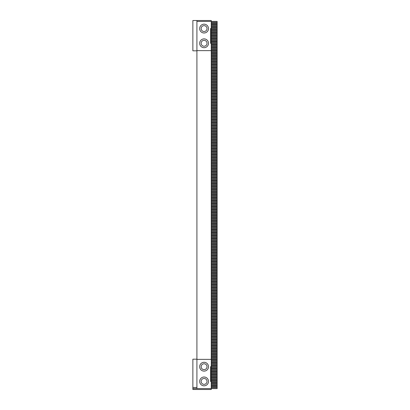 <?xml version="1.0" encoding="UTF-8"?>
<svg xmlns="http://www.w3.org/2000/svg" width="410" height="410" viewBox="0 0 410 410"><rect width="100%" height="100%" fill="white"/><g stroke="black" fill="none" stroke-linecap="round" stroke-linejoin="round"><path stroke-width="0.61" d="M211.247 21.397L217.131 21.397L217.131 23.109L211.247 23.109M211.247 22.253L217.131 22.253M211.247 21.417L211.247 20.5L196.913 20.5L196.913 21.417L211.247 21.417L211.247 359.365L196.913 359.365L196.913 388.583L192.869 388.583L192.869 389.5L211.247 389.5L211.247 359.365M211.247 23.97L217.131 23.97L217.131 23.109M217.131 23.97L217.131 388.603L211.247 388.603M196.913 20.5L192.869 20.5L192.869 50.819L196.913 50.819M211.247 24.287L217.131 24.287M211.247 25.148L217.131 25.148M211.247 26.004L217.131 26.004M211.247 26.86L217.131 26.86M211.247 27.183L217.131 27.183M211.247 28.039L217.131 28.039M211.247 28.9L217.131 28.9M211.247 29.756L217.131 29.756M211.247 30.079L217.131 30.079M211.247 30.934L217.131 30.934M211.247 31.79L217.131 31.79M211.247 32.651L217.131 32.651M211.247 32.969L217.131 32.969M211.247 33.83L217.131 33.83M211.247 34.686L217.131 34.686M211.247 35.542L217.131 35.542M211.247 35.865L217.131 35.865M211.247 36.721L217.131 36.721M211.247 37.582L217.131 37.582M211.247 38.438L217.131 38.438M211.247 38.76L217.131 38.76M211.247 39.616L217.131 39.616M211.247 40.472L217.131 40.472M211.247 41.333L217.131 41.333M211.247 41.651L217.131 41.651M211.247 42.512L217.131 42.512M211.247 43.368L217.131 43.368M211.247 44.224L217.131 44.224M211.247 44.546L217.131 44.546M211.247 45.402L217.131 45.402M211.247 46.263L217.131 46.263M211.247 47.119L217.131 47.119M211.247 47.442L217.131 47.442M211.247 48.298L217.131 48.298M211.247 49.154L217.131 49.154M211.247 50.015L217.131 50.015M211.247 50.333L217.131 50.333M211.247 51.194L217.131 51.194M211.247 52.049L217.131 52.049M211.247 52.905L217.131 52.905M211.247 53.228L217.131 53.228M211.247 54.084L217.131 54.084M211.247 54.945L217.131 54.945M211.247 55.801L217.131 55.801M211.247 56.124L217.131 56.124M211.247 56.98L217.131 56.98M211.247 57.836L217.131 57.836M211.247 58.697L217.131 58.697M211.247 59.014L217.131 59.014M211.247 59.875L217.131 59.875M211.247 60.731L217.131 60.731M211.247 61.587L217.131 61.587M211.247 61.91L217.131 61.91M211.247 62.766L217.131 62.766M211.247 63.627L217.131 63.627M211.247 64.483L217.131 64.483M211.247 64.806L217.131 64.806M211.247 65.661L217.131 65.661M211.247 66.517L217.131 66.517M211.247 67.378L217.131 67.378M211.247 67.696L217.131 67.696M211.247 68.557L217.131 68.557M211.247 69.413L217.131 69.413M211.247 70.269L217.131 70.269M211.247 70.592L217.131 70.592M211.247 71.448L217.131 71.448M211.247 72.309L217.131 72.309M211.247 73.164L217.131 73.164M211.247 73.487L217.131 73.487M211.247 74.343L217.131 74.343M211.247 75.199L217.131 75.199M211.247 76.06L217.131 76.06M211.247 76.383L217.131 76.383M211.247 77.239L217.131 77.239M211.247 78.095L217.131 78.095M211.247 78.951L217.131 78.951M211.247 79.273L217.131 79.273M211.247 80.135L217.131 80.135M211.247 80.99L217.131 80.99M211.247 81.846L217.131 81.846M211.247 82.169L217.131 82.169M211.247 83.025L217.131 83.025M211.247 83.886L217.131 83.886M211.247 84.742L217.131 84.742M211.247 85.065L217.131 85.065M211.247 85.921L217.131 85.921M211.247 86.776L217.131 86.776M211.247 87.637L217.131 87.637M211.247 87.955L217.131 87.955M211.247 88.816L217.131 88.816M211.247 89.672L217.131 89.672M211.247 90.528L217.131 90.528M211.247 90.851L217.131 90.851M211.247 91.707L217.131 91.707M211.247 92.568L217.131 92.568M211.247 93.424L217.131 93.424M211.247 93.746L217.131 93.746M211.247 94.602L217.131 94.602M211.247 95.458L217.131 95.458M211.247 96.319L217.131 96.319M211.247 96.637L217.131 96.637M211.247 97.498L217.131 97.498M211.247 98.354L217.131 98.354M211.247 99.21L217.131 99.21M211.247 99.533L217.131 99.533M211.247 100.388L217.131 100.388M211.247 101.249L217.131 101.249M211.247 102.105L217.131 102.105M211.247 102.428L217.131 102.428M211.247 103.284L217.131 103.284M211.247 104.14L217.131 104.14M211.247 105.001L217.131 105.001M211.247 105.319L217.131 105.319M211.247 106.18L217.131 106.18M211.247 107.036L217.131 107.036M211.247 107.891L217.131 107.891M211.247 108.214L217.131 108.214M211.247 109.07L217.131 109.07M211.247 109.931L217.131 109.931M211.247 110.787L217.131 110.787M211.247 111.11L217.131 111.11M211.247 111.966L217.131 111.966M211.247 112.822L217.131 112.822M211.247 113.683L217.131 113.683M211.247 114L217.131 114M211.247 114.861L217.131 114.861M211.247 115.717L217.131 115.717M211.247 116.573L217.131 116.573M211.247 116.896L217.131 116.896M211.247 117.752L217.131 117.752M211.247 118.613L217.131 118.613M211.247 119.469L217.131 119.469M211.247 119.792L217.131 119.792M211.247 120.648L217.131 120.648M211.247 121.504L217.131 121.504M211.247 122.364L217.131 122.364M211.247 122.682L217.131 122.682M211.247 123.543L217.131 123.543M211.247 124.399L217.131 124.399M211.247 125.255L217.131 125.255M211.247 125.578L217.131 125.578M211.247 126.434L217.131 126.434M211.247 127.295L217.131 127.295M211.247 128.151L217.131 128.151M211.247 128.474L217.131 128.474M211.247 129.329L217.131 129.329M211.247 130.185L217.131 130.185M211.247 131.046L217.131 131.046M211.247 131.364L217.131 131.364M211.247 132.225L217.131 132.225M211.247 133.081L217.131 133.081M211.247 133.937L217.131 133.937M211.247 134.26L217.131 134.26M211.247 135.115L217.131 135.115M211.247 135.976L217.131 135.976M211.247 136.832L217.131 136.832M211.247 137.155L217.131 137.155M211.247 138.011L217.131 138.011M211.247 138.867L217.131 138.867M211.247 139.728L217.131 139.728M211.247 140.046L217.131 140.046M211.247 140.907L217.131 140.907M211.247 141.763L217.131 141.763M211.247 142.618L217.131 142.618M211.247 142.941L217.131 142.941M211.247 143.797L217.131 143.797M211.247 144.658L217.131 144.658M211.247 145.514L217.131 145.514M211.247 145.837L217.131 145.837M211.247 146.693L217.131 146.693M211.247 147.549L217.131 147.549M211.247 148.41L217.131 148.41M211.247 148.727L217.131 148.727M211.247 149.588L217.131 149.588M211.247 150.444L217.131 150.444M211.247 151.3L217.131 151.3M211.247 151.623L217.131 151.623M211.247 152.479L217.131 152.479M211.247 153.34L217.131 153.34M211.247 154.196L217.131 154.196M211.247 154.519L217.131 154.519M211.247 155.375L217.131 155.375M211.247 156.23L217.131 156.23M211.247 157.091L217.131 157.091M211.247 157.409L217.131 157.409M211.247 158.27L217.131 158.27M211.247 159.126L217.131 159.126M211.247 159.982L217.131 159.982M211.247 160.305L217.131 160.305M211.247 161.161L217.131 161.161M211.247 162.022L217.131 162.022M211.247 162.878L217.131 162.878M211.247 163.2L217.131 163.2M211.247 164.056L217.131 164.056M211.247 164.912L217.131 164.912M211.247 165.773L217.131 165.773M211.247 166.091L217.131 166.091M211.247 166.952L217.131 166.952M211.247 167.808L217.131 167.808M211.247 168.664L217.131 168.664M211.247 168.987L217.131 168.987M211.247 169.842L217.131 169.842M211.247 170.703L217.131 170.703M211.247 171.559L217.131 171.559M211.247 171.882L217.131 171.882M211.247 172.738L217.131 172.738M211.247 173.594L217.131 173.594M211.247 174.455L217.131 174.455M211.247 174.773L217.131 174.773M211.247 175.634L217.131 175.634M211.247 176.49L217.131 176.49M211.247 177.345L217.131 177.345M211.247 177.668L217.131 177.668M211.247 178.524L217.131 178.524M211.247 179.385L217.131 179.385M211.247 180.241L217.131 180.241M211.247 180.564L217.131 180.564M211.247 181.42L217.131 181.42M211.247 182.276L217.131 182.276M211.247 183.137L217.131 183.137M211.247 183.454L217.131 183.454M211.247 184.315L217.131 184.315M211.247 185.171L217.131 185.171M211.247 186.027L217.131 186.027M211.247 186.35L217.131 186.35M211.247 187.206L217.131 187.206M211.247 188.067L217.131 188.067M211.247 188.923L217.131 188.923M211.247 189.246L217.131 189.246M211.247 190.102L217.131 190.102M211.247 190.957L217.131 190.957M211.247 191.818L217.131 191.818M211.247 192.136L217.131 192.136M211.247 192.997L217.131 192.997M211.247 193.853L217.131 193.853M211.247 194.709L217.131 194.709M211.247 195.032L217.131 195.032M211.247 195.888L217.131 195.888M211.247 196.749L217.131 196.749M211.247 197.605L217.131 197.605M211.247 197.927L217.131 197.927M211.247 198.783L217.131 198.783M211.247 199.639L217.131 199.639M211.247 200.5L217.131 200.5M211.247 200.818L217.131 200.818M211.247 201.679L217.131 201.679M211.247 202.535L217.131 202.535M211.247 203.391L217.131 203.391M211.247 203.714L217.131 203.714M211.247 204.57L217.131 204.57M211.247 205.43L217.131 205.43M211.247 206.286L217.131 206.286M211.247 206.609L217.131 206.609M211.247 207.465L217.131 207.465M211.247 208.321L217.131 208.321M211.247 209.182L217.131 209.182M211.247 209.5L217.131 209.5M211.247 210.361L217.131 210.361M211.247 211.217L217.131 211.217M211.247 212.072L217.131 212.072M211.247 212.395L217.131 212.395M211.247 213.251L217.131 213.251M211.247 214.112L217.131 214.112M211.247 214.968L217.131 214.968M211.247 215.291L217.131 215.291M211.247 216.147L217.131 216.147M211.247 217.003L217.131 217.003M211.247 217.864L217.131 217.864M211.247 218.181L217.131 218.181M211.247 219.042L217.131 219.042M211.247 219.898L217.131 219.898M211.247 220.754L217.131 220.754M211.247 221.077L217.131 221.077M211.247 221.933L217.131 221.933M211.247 222.794L217.131 222.794M211.247 223.65L217.131 223.65M211.247 223.973L217.131 223.973M211.247 224.829L217.131 224.829M211.247 225.684L217.131 225.684M211.247 226.546L217.131 226.546M211.247 226.863L217.131 226.863M211.247 227.724L217.131 227.724M211.247 228.58L217.131 228.58M211.247 229.436L217.131 229.436M211.247 229.759L217.131 229.759M211.247 230.615L217.131 230.615M211.247 231.476L217.131 231.476M211.247 232.332L217.131 232.332M211.247 232.654L217.131 232.654M211.247 233.51L217.131 233.51M211.247 234.366L217.131 234.366M211.247 235.227L217.131 235.227M211.247 235.545L217.131 235.545M211.247 236.406L217.131 236.406M211.247 237.262L217.131 237.262M211.247 238.118L217.131 238.118M211.247 238.441L217.131 238.441M211.247 239.296L217.131 239.296M211.247 240.157L217.131 240.157M211.247 241.013L217.131 241.013M211.247 241.336L217.131 241.336M211.247 242.192L217.131 242.192M211.247 243.048L217.131 243.048M211.247 243.909L217.131 243.909M211.247 244.227L217.131 244.227M211.247 245.088L217.131 245.088M211.247 245.944L217.131 245.944M211.247 246.799L217.131 246.799M211.247 247.122L217.131 247.122M211.247 247.978L217.131 247.978M211.247 248.839L217.131 248.839M211.247 249.695L217.131 249.695M211.247 250.018L217.131 250.018M211.247 250.874L217.131 250.874M211.247 251.73L217.131 251.73M211.247 252.591L217.131 252.591M211.247 252.908L217.131 252.908M211.247 253.769L217.131 253.769M211.247 254.625L217.131 254.625M211.247 255.481L217.131 255.481M211.247 255.804L217.131 255.804M211.247 256.66L217.131 256.66M211.247 257.521L217.131 257.521M211.247 258.377L217.131 258.377M211.247 258.7L217.131 258.7M211.247 259.556L217.131 259.556M211.247 260.411L217.131 260.411M211.247 261.272L217.131 261.272M211.247 261.59L217.131 261.59M211.247 262.451L217.131 262.451M211.247 263.307L217.131 263.307M211.247 264.163L217.131 264.163M211.247 264.486L217.131 264.486M211.247 265.342L217.131 265.342M211.247 266.203L217.131 266.203M211.247 267.059L217.131 267.059M211.247 267.382L217.131 267.382M211.247 268.237L217.131 268.237M211.247 269.093L217.131 269.093M211.247 269.954L217.131 269.954M211.247 270.272L217.131 270.272M211.247 271.133L217.131 271.133M211.247 271.989L217.131 271.989M211.247 272.845L217.131 272.845M211.247 273.168L217.131 273.168M211.247 274.023L217.131 274.023M211.247 274.885L217.131 274.885M211.247 275.74L217.131 275.74M211.247 276.063L217.131 276.063M211.247 276.919L217.131 276.919M211.247 277.775L217.131 277.775M211.247 278.636L217.131 278.636M211.247 278.954L217.131 278.954M211.247 279.815L217.131 279.815M211.247 280.671L217.131 280.671M211.247 281.526L217.131 281.526M211.247 281.849L217.131 281.849M211.247 282.705L217.131 282.705M211.247 283.566L217.131 283.566M211.247 284.422L217.131 284.422M211.247 284.745L217.131 284.745M211.247 285.601L217.131 285.601M211.247 286.457L217.131 286.457M211.247 287.318L217.131 287.318M211.247 287.635L217.131 287.635M211.247 288.496L217.131 288.496M211.247 289.352L217.131 289.352M211.247 290.208L217.131 290.208M211.247 290.531L217.131 290.531M211.247 291.387L217.131 291.387M211.247 292.248L217.131 292.248M211.247 293.104L217.131 293.104M211.247 293.427L217.131 293.427M211.247 294.283L217.131 294.283M211.247 295.138L217.131 295.138M211.247 295.999L217.131 295.999M211.247 296.317L217.131 296.317M211.247 297.178L217.131 297.178M211.247 298.034L217.131 298.034M211.247 298.89L217.131 298.89M211.247 299.213L217.131 299.213M211.247 300.069L217.131 300.069M211.247 300.93L217.131 300.93M211.247 301.786L217.131 301.786M211.247 302.108L217.131 302.108M211.247 302.964L217.131 302.964M211.247 303.82L217.131 303.82M211.247 304.681L217.131 304.681M211.247 304.999L217.131 304.999M211.247 305.86L217.131 305.86M211.247 306.716L217.131 306.716M211.247 307.572L217.131 307.572M211.247 307.895L217.131 307.895M211.247 308.75L217.131 308.75M211.247 309.611L217.131 309.611M211.247 310.467L217.131 310.467M211.247 310.79L217.131 310.79M211.247 311.646L217.131 311.646M211.247 312.502L217.131 312.502M211.247 313.363L217.131 313.363M211.247 313.681L217.131 313.681M211.247 314.542L217.131 314.542M211.247 315.398L217.131 315.398M211.247 316.253L217.131 316.253M211.247 316.576L217.131 316.576M211.247 317.432L217.131 317.432M211.247 318.293L217.131 318.293M211.247 319.149L217.131 319.149M211.247 319.472L217.131 319.472M211.247 320.328L217.131 320.328M211.247 321.184L217.131 321.184M211.247 322.045L217.131 322.045M211.247 322.362L217.131 322.362M211.247 323.223L217.131 323.223M211.247 324.079L217.131 324.079M211.247 324.935L217.131 324.935M211.247 325.258L217.131 325.258M211.247 326.114L217.131 326.114M211.247 326.975L217.131 326.975M211.247 327.831L217.131 327.831M211.247 328.154L217.131 328.154M211.247 329.01L217.131 329.01M211.247 329.865L217.131 329.865M211.247 330.726L217.131 330.726M211.247 331.049L217.131 331.049M211.247 331.905L217.131 331.905M211.247 332.761L217.131 332.761M211.247 333.617L217.131 333.617M211.247 333.94L217.131 333.94M211.247 334.801L217.131 334.801M211.247 335.657L217.131 335.657M211.247 336.513L217.131 336.513M211.247 336.835L217.131 336.835M211.247 337.691L217.131 337.691M211.247 338.552L217.131 338.552M211.247 339.408L217.131 339.408M211.247 339.731L217.131 339.731M211.247 340.587L217.131 340.587M211.247 341.443L217.131 341.443M211.247 342.304L217.131 342.304M211.247 342.622L217.131 342.622M211.247 343.483L217.131 343.483M211.247 344.338L217.131 344.338M211.247 345.194L217.131 345.194M211.247 345.517L217.131 345.517M211.247 346.373L217.131 346.373M211.247 347.234L217.131 347.234M211.247 348.09L217.131 348.09M211.247 348.413L217.131 348.413M211.247 349.269L217.131 349.269M211.247 350.125L217.131 350.125M211.247 350.986L217.131 350.986M211.247 351.303L217.131 351.303M211.247 352.164L217.131 352.164M211.247 353.02L217.131 353.02M211.247 353.876L217.131 353.876M211.247 354.199L217.131 354.199M211.247 355.055L217.131 355.055M211.247 355.916L217.131 355.916M211.247 356.772L217.131 356.772M211.247 357.095L217.131 357.095M211.247 357.95L217.131 357.95M211.247 358.806L217.131 358.806M211.247 359.667L217.131 359.667M211.247 359.985L217.131 359.985M211.247 360.846L217.131 360.846M211.247 361.702L217.131 361.702M211.247 362.558L217.131 362.558M211.247 362.881L217.131 362.881M211.247 363.737L217.131 363.737M211.247 364.598L217.131 364.598M211.247 365.453L217.131 365.453M211.247 365.776L217.131 365.776M211.247 366.632L217.131 366.632M211.247 367.488L217.131 367.488M211.247 368.349L217.131 368.349M211.247 368.667L217.131 368.667M211.247 369.528L217.131 369.528M211.247 370.384L217.131 370.384M211.247 371.24L217.131 371.24M211.247 371.562L217.131 371.562M211.247 372.418L217.131 372.418M211.247 373.279L217.131 373.279M211.247 374.135L217.131 374.135M211.247 374.458L217.131 374.458M211.247 375.314L217.131 375.314M211.247 376.17L217.131 376.17M211.247 377.031L217.131 377.031M211.247 377.349L217.131 377.349M211.247 378.21L217.131 378.21M211.247 379.065L217.131 379.065M211.247 379.921L217.131 379.921M211.247 380.244L217.131 380.244M211.247 381.1L217.131 381.1M211.247 381.961L217.131 381.961M211.247 382.817L217.131 382.817M211.247 383.14L217.131 383.14M211.247 383.996L217.131 383.996M211.247 384.852L217.131 384.852M211.247 385.713L217.131 385.713M211.247 386.03L217.131 386.03M211.247 386.891L217.131 386.891M211.247 387.747L217.131 387.747M196.913 387.481L192.869 387.481L192.869 388.583M211.247 388.583L196.913 388.583M211.247 366.714L210.514 366.714L210.514 381.413L211.247 381.413M196.913 359.365L196.913 50.635L211.247 50.635M196.913 50.635L196.913 21.417M211.247 43.286L210.514 43.286L210.514 28.587L211.247 28.587M192.869 387.481L192.869 359.18L196.913 359.18M204.083 377.005A4.413 4.413 0 0 0 200.259 383.622A4.413 4.413 0 0 0 207.901 383.622A4.413 4.413 0 0 0 204.083 377.005M204.083 362.302A4.413 4.413 0 0 0 200.259 368.918A4.413 4.413 0 0 0 207.901 368.918A4.413 4.413 0 0 0 204.083 362.302M204.083 24.175A4.413 4.413 0 0 0 200.259 30.791A4.413 4.413 0 0 0 207.901 30.791A4.413 4.413 0 0 0 204.083 24.175M204.083 38.878A4.413 4.413 0 0 0 200.259 45.489A4.413 4.413 0 0 0 207.901 45.489A4.413 4.413 0 0 0 204.083 38.878M204.083 384.354A2.942 2.942 0 0 1 201.535 379.942A2.942 2.942 0 0 1 206.63 379.942A2.942 2.942 0 0 1 204.083 384.354M204.083 369.651A2.942 2.942 0 0 1 201.535 365.243A2.942 2.942 0 0 1 206.63 365.243A2.942 2.942 0 0 1 204.083 369.651M204.083 31.524A2.942 2.942 0 0 1 201.535 27.116A2.942 2.942 0 0 1 206.63 27.116A2.942 2.942 0 0 1 204.083 31.524M204.083 46.227A2.942 2.942 0 0 1 201.535 41.815A2.942 2.942 0 0 1 206.63 41.815A2.942 2.942 0 0 1 204.083 46.227"/></g></svg>
